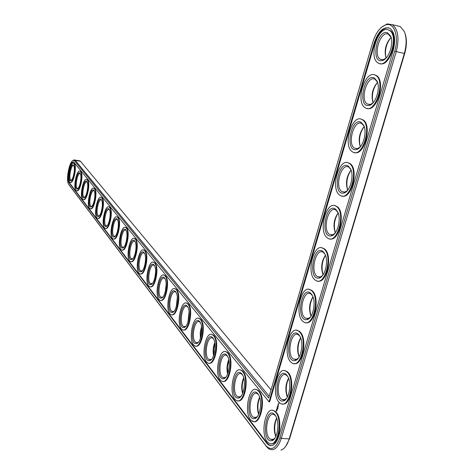 <?xml version="1.0" encoding="UTF-8"?>
<svg xmlns="http://www.w3.org/2000/svg" width="474" height="474" viewBox="0 0 474 474"><rect width="100%" height="100%" fill="white"/><g stroke="black" fill="none" stroke-linecap="round" stroke-linejoin="round"><path stroke-width="0.71" d="M285.751 446.342L289.691 438.42L404.695 53.526C406.893 45.682 406.976 38.892 404.944 33.168M276.733 418.287C274.339 424.147 274.055 430.179 275.88 436.382M259.728 397.567C257.655 402.906 257.329 408.404 258.745 414.057M243.82 378.24C242.042 383.075 241.687 388.052 242.759 393.159M288.625 378.418C285.952 384.367 285.561 390.535 287.451 396.916M300.712 337.974C297.755 343.994 297.245 350.28 299.177 356.839M228.895 360.187L227.49 366.775L227.81 373.536M214.864 343.306L213.673 349.113L213.804 355.062M312.994 296.937C309.753 303.01 309.107 309.409 311.062 316.134M325.484 255.296C321.953 261.411 321.165 267.911 323.114 274.79M201.646 327.51L200.65 337.606M189.167 312.745L188.285 321.046M177.359 298.999L176.654 305.226M166.131 286.462L165.728 289.815M338.181 213.027C334.354 219.172 333.406 225.766 335.337 232.799M351.086 170.125C346.974 176.287 345.854 182.964 347.732 190.151M364.204 126.558C359.807 132.732 358.51 139.486 360.311 146.827M377.541 82.322C372.872 88.502 371.385 95.327 373.074 102.811M391.091 37.387C386.162 43.572 384.473 50.469 386.032 58.095M271.033 389.906L80.402 161.231L78.939 160.686M280.916 450.134C284.406 449.068 287.167 445.323 289.199 438.912L404.322 53.55C406.716 44.929 406.716 37.594 404.328 31.533L400.358 26.574L396.258 25.602M276.638 418.027C273.83 424.023 273.539 430.226 275.761 436.625M259.628 397.218C257.145 402.758 256.807 408.475 258.603 414.389M243.707 377.796C241.539 382.891 241.159 388.153 242.587 393.58M288.548 378.205C285.455 384.254 285.052 390.558 287.345 397.117M300.646 337.796C297.263 343.887 296.742 350.286 299.088 356.993M228.782 359.636C226.898 364.293 226.507 369.104 227.609 374.063M214.752 342.619C213.14 346.855 212.743 351.222 213.567 355.713M312.947 296.801C309.267 302.91 308.615 309.398 310.985 316.259M325.442 255.184C321.473 261.31 320.673 267.875 323.049 274.884L323.049 274.884M201.545 326.669L200.229 332.458L200.383 338.412M189.09 311.685L187.988 322.065M177.317 297.619L176.304 306.565M166.167 284.424L165.284 291.812M155.579 272.088L154.88 277.687M338.152 212.945C333.892 219.053 332.932 225.689 335.272 232.841L335.272 232.841M351.062 170.059C346.512 176.168 345.38 182.875 347.679 190.175L347.679 190.175M364.186 126.511C359.339 132.631 358.036 139.415 360.276 146.863M377.529 82.286C372.404 88.389 370.911 95.244 373.05 102.84M391.086 37.363C385.694 43.454 384.005 50.374 386.014 58.112M145.488 260.771L145.074 263.917M269.179 396.258L75.36 160.419L73.98 159.862L72.848 160.573M69.062 184.901L266.578 446.68L268.651 448.742C273.747 451.526 277.965 448.078 281.307 438.385L396.228 51.725C399.475 38.542 398.184 29.53 392.365 24.684L387.169 23.901L381.6 27.178M274.79 438.314L272.68 439.682L270.251 439.167C263.117 434.759 267.65 409.542 274.594 414.981L275.832 416.231M268.675 397.964L74.614 160.923L73.304 160.39C69.53 160.716 65.75 179.267 68.487 183.989L265.932 445.684C271.282 451.242 275.951 448.605 279.927 437.769L394.694 51.269C399.238 36.865 394.315 22.314 386.097 24.778C380.338 26.686 375.912 32.469 372.807 42.133L268.675 397.964M274.991 414.951L276.087 416.711C279.968 423.898 277.083 439.967 271.774 440.707C260.753 442.947 265.677 403.83 274.991 414.951M269.048 401.816L73.885 162.203C70.502 159.347 65.993 179.379 69.204 182.946L266.672 443.178L268.355 444.849C272.556 447.136 276.028 444.286 278.771 436.293L393.171 50.629C395.843 39.78 394.783 32.356 389.995 28.363C383.662 26.2 378.406 30.988 374.229 42.725L269.048 401.816L269.659 401.869L374.857 42.867C378.27 32.765 382.885 27.729 388.692 27.776M275.738 412.416C283.553 420.942 276.857 449.737 268.675 442.929C259.319 437.105 265.262 404.014 274.387 411.136L275.738 412.416M266.672 443.178L267.289 443.214L268.971 444.885L271.004 445.726M73.671 162.084C72.516 162.256 71.39 163.862 70.3 166.901M68.523 177.886L69.601 183.005L267.289 443.214M272.674 410.407L275.009 411.183L276.354 412.463C283.286 419.923 278.913 445.821 271.069 443.717M276.206 410.158L276.383 411.071L276.863 410.964L276.846 409.495L276.206 410.158L276.514 409.625M277.74 408.949L277.669 409.269L277.646 408.944M276.816 408.949L277.177 408.647L277.118 409.263L277.284 408.92L277.177 408.517L276.869 408.884L276.988 408.339L276.929 408.955M277.805 408.031L277.894 408.558L277.805 408.031M277.035 408.167L277.468 408.298L277.195 407.51L277.035 408.167M277.225 407.308L277.616 407.782L277.409 406.805L277.284 407.314M278.339 407.042L278.238 406.621L278.22 407.048M277.651 405.916L277.794 406.502L277.758 405.928M277.853 406.579L277.45 406.55L277.805 407.048L277.853 406.579M277.474 406.526L277.794 406.502M277.882 405.086L278.096 406.064L277.924 405.086M277.954 404.837L278.309 405.329L278.013 404.843M278.191 404.049L278.404 405.027L278.226 404.049M278.819 403.617L278.706 404.002L278.819 403.617M278.783 402.817L279.062 403.155L279.002 402.627M255.895 389.504L258.004 390.203L259.219 391.358C266.554 399.315 260.06 427.234 252.393 420.853M240.2 369.963L242.107 370.591L243.215 371.646C249.401 378.246 244.975 402.9 237.984 400.785M284.661 370.698L286.983 371.474L288.139 372.511C295.421 379.627 290.675 406.206 282.522 403.943M296.848 330.378L299.147 331.16L300.095 331.96C307.75 338.714 302.596 366.029 294.129 363.582M225.476 351.655L227.218 352.229L228.225 353.183C234.079 359.411 229.653 383.49 223.041 381.374M211.653 334.472L213.241 334.988L214.159 335.859C219.711 341.742 215.297 365.27 209.034 363.167M309.244 289.436L312.23 290.793C320.288 297.151 314.671 325.265 305.884 322.622M321.846 247.855L324.554 248.998C333.038 254.935 326.906 283.914 317.799 281.052M198.636 318.303L200.935 319.571C206.208 325.134 201.811 348.147 195.881 346.05M186.371 303.07L188.48 304.231C193.493 309.498 189.12 332.013 183.497 329.934M174.782 288.69L176.725 289.756C181.501 294.751 177.163 316.792 171.819 314.73M163.82 275.098L165.622 276.075C170.166 280.821 165.87 302.406 160.793 300.362M153.44 262.223L155.105 263.129C159.442 267.638 155.188 288.784 150.359 286.758M334.668 205.615L337.067 206.557C345.996 212.038 339.307 241.953 329.874 238.86M347.703 162.712L349.776 163.459C359.179 168.448 351.874 199.37 342.121 196.035M360.963 119.116L362.942 119.839C372.523 124.834 364.435 156.118 354.534 152.557M374.442 74.821L376.326 75.514C386.079 80.521 377.15 112.22 367.131 108.416M388.159 29.797L389.93 30.46C399.849 35.473 390.037 67.646 379.911 63.599M143.592 250.017L145.139 250.853C149.28 255.148 145.074 275.874 140.47 273.871M134.237 238.428L135.677 239.204C139.64 243.292 135.475 263.621 131.091 261.636M125.343 227.407L126.682 228.124C130.474 232.023 126.362 251.972 122.179 250.005M116.871 216.92L118.127 217.584C121.759 221.305 117.694 240.881 113.701 238.937M108.795 206.919L109.968 207.541C113.452 211.096 109.441 230.317 105.625 228.391M101.086 197.38L102.188 197.96C105.53 201.361 101.572 220.238 97.922 218.336M93.971 188.403L94.338 188.747C97.68 192.177 93.319 211.517 89.888 208.53C86.007 206.397 90.267 185.381 93.971 188.403L94.759 188.806C97.97 192.065 94.065 210.616 90.575 208.732M86.677 179.557L87.66 180.061C90.741 183.177 86.89 201.414 83.548 199.548M79.934 171.221L80.864 171.689C83.827 174.681 80.029 192.604 76.824 190.761M73.654 163.329L73.95 163.607C76.901 166.605 72.818 184.836 69.802 182.188C66.39 180.351 70.407 160.656 73.654 163.329L74.353 163.672C77.209 166.54 73.458 184.173 70.383 182.348M258.62 391.311C265.944 399.268 259.45 427.192 251.795 420.811C243.049 415.414 248.886 383.496 257.4 390.149L258.62 391.311M257.903 393.77L258.893 395.357C262.59 402.159 259.699 417.955 254.639 418.631C244.371 420.74 249.3 383.448 257.903 393.77M257.394 416.498L255.533 417.653L253.335 417.191C246.67 413.103 251.119 388.787 257.601 393.87L258.686 394.955M242.629 371.592C249.502 379.034 243.203 406.141 236.022 400.145C227.84 395.132 233.558 364.305 241.521 370.538L242.629 371.592M241.941 373.98L242.842 375.42C246.362 381.86 243.476 397.396 238.641 398.012C229.055 399.997 233.972 364.37 241.941 373.98M241.171 396.104L239.53 397.076L237.527 396.655C231.288 392.863 235.649 369.376 241.71 374.14L242.664 375.082M287.517 372.451C295.699 380.586 288.577 410.069 280.134 403.149C270.624 397.313 277.094 364.287 286.361 371.42L287.517 372.451M286.758 375.029L288.044 377.026C291.919 384.218 288.779 400.186 283.351 400.939C272.195 403.25 277.302 364.636 286.758 375.029M286.474 398.527L284.27 399.926L281.775 399.404C274.523 394.99 279.453 369.827 286.509 375.272L287.866 376.67M299.473 331.889C308.041 339.591 300.451 369.809 291.759 362.782C282.101 356.946 289.116 323.949 298.525 331.089L299.473 331.889M298.703 334.508L300.19 336.718C304.041 343.923 300.64 359.813 295.095 360.578C283.802 362.966 289.099 324.844 298.703 334.508M298.324 358.154L296.025 359.582L293.465 359.067C286.1 354.641 291.451 329.507 298.608 334.958L300.083 336.51M227.65 353.124C234.12 360.098 228.006 386.446 221.263 380.794C213.578 376.131 219.184 346.316 226.649 352.17L227.65 353.124M226.999 355.447L227.81 356.756C231.17 362.865 228.29 378.145 223.681 378.708C214.704 380.586 219.586 346.482 226.999 355.447M225.997 376.984L224.552 377.814L222.733 377.434C216.879 373.903 221.151 351.187 226.833 355.66L227.674 356.484M213.602 335.799C219.693 342.346 213.756 367.972 207.411 362.64C200.188 358.291 205.68 329.418 212.684 334.928L213.602 335.799M212.974 338.057L213.715 339.248C216.92 345.054 214.058 360.08 209.65 360.596C201.237 362.379 206.072 329.673 212.974 338.057M211.789 359.037L210.509 359.736L208.85 359.393C203.346 356.098 207.529 334.105 212.862 338.312L213.602 339.029M311.608 290.716C320.578 297.956 312.496 328.956 303.55 321.828C293.756 315.992 301.346 282.996 310.879 290.135L311.608 290.716M310.826 293.37L312.514 295.788C316.348 302.999 312.674 318.848 307.004 319.624C295.58 322.089 301.085 284.447 310.826 293.37M310.328 317.195L307.952 318.647L305.321 318.125C297.85 313.705 303.644 288.565 310.897 294.022L312.49 295.735M323.932 248.909C333.317 255.658 324.714 287.487 315.512 280.264C305.582 274.446 313.776 241.402 323.428 248.536L323.932 248.909M323.138 251.599L325.034 254.206C328.843 261.429 324.874 277.26 319.079 278.054C307.537 280.602 313.261 243.423 323.138 251.599M322.504 275.625L320.045 277.094L317.355 276.579C309.783 272.165 316.034 246.995 323.381 252.446L325.093 254.325M200.389 319.512C206.143 325.668 200.372 350.612 194.387 345.576C187.586 341.511 192.965 313.521 199.554 318.718L200.389 319.512M199.785 321.71L200.466 322.8C203.524 328.316 200.68 343.099 196.473 343.567C188.563 345.262 193.345 313.847 199.785 321.71M200.372 322.616L199.726 322C194.707 318.036 190.613 339.354 195.798 342.429L197.32 342.743L196.473 343.567M198.446 342.145L197.32 342.743M187.953 304.172C193.386 309.972 187.781 334.265 182.129 329.495C175.706 325.691 180.967 298.531 187.183 303.443L187.953 304.172M187.366 306.311L187.988 307.306C190.915 312.556 188.089 327.096 184.066 327.534C176.624 329.152 181.341 298.922 187.366 306.311M185.891 326.231L184.901 326.74L183.503 326.45C178.609 323.57 182.62 302.886 187.349 306.637L187.923 307.182M176.209 289.697C181.358 295.166 175.901 318.854 170.557 314.327C164.49 310.76 169.639 284.382 175.504 289.027L176.209 289.697M175.647 291.777L176.221 292.695C179.018 297.696 176.221 312.005 172.364 312.407C165.355 313.948 170 284.827 175.647 291.777M174.065 311.205L173.188 311.637L171.902 311.377C167.281 308.675 171.203 288.583 175.664 292.132L176.174 292.606M165.118 276.016C170 281.189 164.685 304.29 159.625 299.989C153.884 296.641 158.92 270.992 164.46 275.4L165.118 276.016M164.573 278.048L165.1 278.89C167.778 283.659 165.005 297.737 161.314 298.11C154.696 299.586 159.264 271.489 164.573 278.048M162.896 297.002L162.126 297.37L160.941 297.127C156.562 294.591 160.402 275.056 164.62 278.422L165.071 278.836M154.613 263.064C159.252 267.958 154.08 290.509 149.274 286.42C143.829 283.268 148.765 258.312 154.009 262.495L154.613 263.064M154.091 265.049L154.571 265.825C157.143 270.376 154.4 284.234 150.862 284.578C144.606 285.988 149.091 258.851 154.091 265.049M152.338 283.547L150.56 283.642C146.413 281.254 150.169 262.246 154.163 265.44L154.56 265.801M336.439 206.457C346.269 212.678 337.103 245.39 327.653 238.084C317.592 232.29 326.414 199.163 336.185 206.279L336.439 206.457M335.633 209.194L337.749 211.967C341.529 219.201 337.251 235.045 331.326 235.862C319.677 238.499 325.62 201.764 335.633 209.194M334.834 233.445L332.31 234.914L329.572 234.411C321.899 230.014 328.63 204.78 336.06 210.219L338.223 212.927M349.148 163.346C359.428 168.999 349.67 202.659 339.971 195.27C329.791 189.517 339.266 156.248 349.142 163.34L349.148 163.346M348.331 166.125L350.659 169.052C354.404 176.298 349.806 192.189 343.757 193.031C332.001 195.756 338.181 159.448 348.331 166.125M347.335 190.625L344.758 192.1L341.967 191.603C334.2 187.23 341.44 161.895 348.947 167.316L350.867 169.544M362.053 119.561L362.314 119.715C372.724 125.332 362.249 159.181 352.472 151.816C342.341 146.217 352.046 113.239 362.053 119.561M361.224 122.387L363.765 125.438C367.48 132.702 362.545 148.676 356.365 149.547C344.521 152.373 350.944 116.462 361.224 122.387M360.009 147.171L357.384 148.629L354.546 148.143C346.808 143.889 354.25 118.737 361.858 123.625L364.05 126.131M375.159 75.088L375.692 75.378C386.215 80.965 375.005 115.04 365.164 107.699C355.085 102.266 365.021 69.548 375.159 75.088M374.318 77.955L377.085 81.119C380.764 88.395 375.473 104.487 369.163 105.4C357.236 108.321 363.908 72.795 374.318 77.955M372.848 103.054L370.2 104.493L367.326 104.025C359.624 99.895 367.243 74.939 374.952 79.235L377.434 82.008M388.479 29.909L389.29 30.312C399.92 35.858 387.945 70.217 378.056 62.912C368.037 57.65 378.199 25.152 388.479 29.909M387.619 32.819L390.612 36.071C394.25 43.359 388.591 59.611 382.151 60.565C370.153 63.599 377.079 28.422 387.619 32.819M385.866 58.261L383.211 59.677L380.296 59.226C372.647 55.221 380.444 30.437 388.247 34.134L391.026 37.168M144.659 250.793C149.067 255.427 144.025 277.456 139.463 273.557C134.296 270.589 139.125 246.29 144.102 250.266L144.659 250.793M144.149 252.725L144.6 253.442C147.064 257.791 144.351 271.43 140.956 271.75C135.031 273.107 139.439 246.859 144.149 252.725M142.336 270.79L140.725 270.855C136.785 268.604 140.464 250.1 144.25 253.134L144.6 253.448M135.208 239.139C139.403 243.535 134.492 265.061 130.154 261.346C125.243 258.543 129.965 234.861 134.687 238.647L135.208 239.139M134.717 241.029L135.131 241.693C137.501 245.852 134.812 259.278 131.559 259.574C125.942 260.878 130.267 235.471 134.717 241.029M132.85 258.68L131.387 258.715C127.642 256.594 131.245 238.558 134.835 241.45L135.143 241.722M126.226 228.059C130.226 232.236 125.432 253.288 121.303 249.739C116.628 247.09 121.255 224.001 125.746 227.609L126.226 228.059M125.746 229.908L126.137 230.53C128.413 234.506 125.752 247.73 122.63 247.997C117.291 249.253 121.545 224.635 125.746 229.908M123.844 247.161L122.511 247.179C118.944 245.171 122.47 227.585 125.888 230.346L126.161 230.577M117.676 217.519C121.498 221.494 116.817 242.084 112.877 238.689C108.428 236.188 112.954 213.656 117.226 217.098L117.676 217.519M117.214 219.326L117.57 219.9C119.762 223.71 117.131 236.733 114.133 236.982C109.061 238.197 113.233 214.307 117.214 219.326M115.277 236.194L114.062 236.194C110.667 234.298 114.115 217.139 117.368 219.77L117.605 219.972M109.53 207.476C113.179 211.256 108.611 231.413 104.855 228.166C100.607 225.796 105.044 203.79 109.115 207.085L109.53 207.476M109.079 209.241L109.417 209.781C111.52 213.43 108.925 226.258 106.04 226.489C101.217 227.656 105.305 204.466 109.079 209.241M107.118 225.743L106.01 225.731C102.775 223.935 106.152 207.179 109.251 209.698L109.458 209.869M101.756 197.895C105.252 201.497 100.784 221.234 97.2 218.123C93.141 215.877 97.484 194.376 101.371 197.528L101.756 197.895M101.323 199.625L101.637 200.123C103.664 203.624 101.098 216.263 98.319 216.482C93.722 217.607 97.739 195.069 101.323 199.625M99.344 215.771L98.331 215.747C95.238 214.047 98.551 197.676 101.507 200.081L101.685 200.229M93.911 190.435L94.208 190.904C96.157 194.263 93.627 206.717 90.955 206.919C86.57 208.009 90.504 186.092 93.911 190.435M91.92 206.249L91.002 206.214C88.04 204.596 91.286 188.593 94.107 190.898L94.261 191.028M87.246 179.996C90.445 183.278 86.179 202.232 82.897 199.364C79.182 197.338 83.359 176.778 86.902 179.676L87.246 179.996M86.831 181.655L87.103 182.093C88.988 185.322 86.487 197.593 83.91 197.782C79.727 198.837 83.584 177.507 86.831 181.655M84.828 197.143L83.987 197.101C81.155 195.561 84.336 179.913 87.038 182.123L87.169 182.229M80.456 171.624C83.525 174.764 79.354 193.345 76.207 190.589C72.652 188.664 76.747 168.548 80.136 171.327L80.456 171.624M80.053 173.253L80.307 173.662C82.126 176.761 79.656 188.859 77.173 189.037C73.174 190.056 76.96 169.283 80.053 173.253M78.05 188.427L77.28 188.374C74.566 186.916 77.683 171.6 80.266 173.721L80.379 173.81M73.559 165.201L73.802 165.586C75.556 168.572 73.115 180.499 70.727 180.659C66.899 181.649 70.608 161.403 73.559 165.201M71.556 180.073L70.857 180.019C68.25 178.633 71.313 163.637 73.784 165.675L73.873 165.746M276.289 410.668L276.573 409.856L276.792 410.496L276.443 410.555M276.461 409.619L276.822 409.471M276.579 410.721L276.976 410.247M394.694 51.269L404.695 53.526M279.927 437.769L281.307 438.385L289.199 438.912L289.691 438.42M80.402 161.231L75.36 160.419L74.614 160.923M69.269 185.21L68.813 184.528M266.578 446.68L265.932 445.684M374.229 42.725L374.857 42.867M69.204 182.946L69.601 183.005M74.957 160.046L79.993 160.858M392.365 24.684L400.358 26.574M275.038 415.011L274.594 414.981M273.895 439.404L270.251 439.167M73.304 160.39L73.98 159.862M386.097 24.778L387.169 23.901M272.68 439.682L271.774 440.707M268.971 444.885L268.355 444.849M274.387 411.136L275.009 411.183M257.4 390.149L258.004 390.203M255.533 417.653L254.639 418.631M241.521 370.538L242.107 370.591M239.53 397.076L238.641 398.012M286.361 371.42L286.983 371.474M284.27 399.926L283.351 400.939M298.525 331.089L299.147 331.16M296.025 359.582L295.095 360.578M226.649 352.17L227.218 352.229M224.552 377.814L223.681 378.708M212.684 334.928L213.241 334.988M210.509 359.736L209.65 360.596M310.879 290.135L311.501 290.212M307.952 318.647L307.004 319.624M323.428 248.536L324.056 248.625M320.045 277.094L319.079 278.054M199.554 318.718L200.093 318.777M187.183 303.443L187.71 303.502M184.901 326.74L184.066 327.534M175.504 289.027L176.02 289.087M173.188 311.637L172.364 312.407M164.46 275.4L164.964 275.459M162.126 297.37L161.314 298.11M154.009 262.495L154.5 262.56M151.662 283.861L150.862 284.578M336.185 206.279L336.813 206.38M332.31 234.914L331.326 235.862M349.142 163.34L349.771 163.453M344.758 192.1L343.757 193.031M362.314 119.715L362.942 119.839M363.914 125.782L363.765 125.438M357.384 148.629L356.365 149.547M375.692 75.378L376.326 75.514M377.381 81.854L377.085 81.119M370.2 104.493L369.163 105.4M389.29 30.312L389.93 30.46M391.009 37.132L390.612 36.071M383.211 59.677L382.151 60.565M144.102 250.266L144.582 250.325M141.744 271.057L140.956 271.75M134.687 238.647L135.161 238.712M132.329 258.905L131.559 259.574M125.746 227.609L126.203 227.674M123.388 247.351L122.63 247.997M117.226 217.098L117.676 217.163M114.88 236.354L114.133 236.982M109.115 207.085L109.553 207.15M106.774 225.879L106.04 226.489M101.371 197.528L101.803 197.593M99.042 215.889L98.319 216.482M91.666 206.344L90.955 206.919M86.902 179.676L87.317 179.741M84.615 197.22L83.91 197.782M80.136 171.327L80.544 171.392M77.866 188.486L77.173 189.037M71.402 180.126L70.727 180.659M258.01 393.906L257.601 393.87M256.606 417.434L253.335 417.191M242.096 374.176L241.71 374.14M240.484 396.898L237.527 396.655M285.455 399.706L281.775 399.404M297.174 359.428L293.465 359.067M227.182 355.696L226.833 355.66M225.399 377.665L222.733 377.434M213.187 338.347L212.862 338.312M211.268 359.618L208.85 359.393M309.042 318.552L305.321 318.125M321.064 277.065L317.355 276.579M200.028 322.036L199.726 322M197.99 342.649L195.798 342.429M185.5 326.663L183.503 326.45M173.721 311.578L171.902 311.377M162.6 297.322L160.941 297.127M152.083 283.825L150.56 283.642M333.246 234.95L329.572 234.411M345.593 192.201L341.967 191.603M358.107 148.8L357.355 148.658M357.295 148.652L354.546 148.143M370.798 104.73L370.099 104.588M369.921 104.547L367.326 104.025M383.673 59.973L383.028 59.831M382.719 59.76L380.296 59.226M142.117 271.027L140.725 270.855M132.661 258.881L131.387 258.715M123.684 247.333L122.511 247.179M115.141 236.342L114.062 236.194M107.005 225.867L106.01 225.731M99.244 215.877L98.331 215.747M91.843 206.338L91.002 206.214M84.763 197.214L83.987 197.101M77.997 188.486L77.28 188.374M71.515 180.12L70.857 180.019"/></g></svg>
